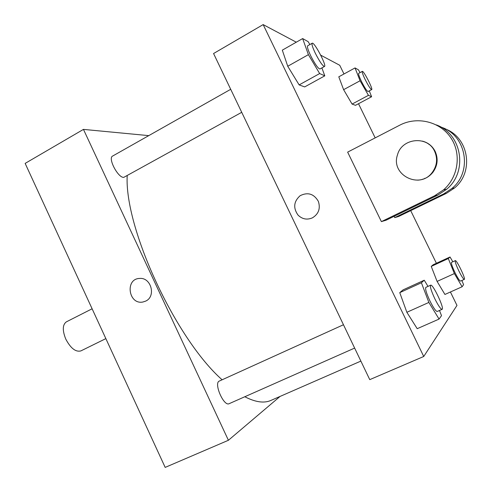 <?xml version="1.0" encoding="UTF-8"?>
<svg xmlns="http://www.w3.org/2000/svg" width="492" height="492" viewBox="0 0 492 492"><rect width="100%" height="100%" fill="white"/><g stroke="black" fill="none" stroke-linecap="round" stroke-linejoin="round"><path stroke-width="0.74" d="M92.121 308.785L66.365 321.854C62.502 324.689 62.306 330.433 65.774 339.086C70.663 348.305 75.694 352.247 80.879 350.907L105.86 338.613M280.083 396.417L228.405 440.278L165.177 467.4L25.147 163.393L83.455 129.39L148.762 135.626M241.726 112.311L123.781 177.36C118.074 178.036 107.607 158.098 112.613 156.062L230.705 89.304M354.64 348.078L229.155 403.68C223.78 406.767 213.473 382.961 219.334 381.054L343.465 324.745M228.405 440.278L83.455 129.39M360.876 361.091L270.914 400.427C264.155 403.446 255.453 402.222 244.813 396.743M222.113 379.793C175.33 338.434 124.39 227.894 127.188 175.761M145.669 301.11L142.926 302.008C128.504 305.009 124.777 278.779 139.593 278.441C151.13 277.168 156.308 296.492 145.669 301.11C156.315 296.492 151.13 277.168 139.593 278.441C124.784 278.779 128.51 305.009 142.926 302.008L145.669 301.11M450.42 291.996L456.976 305.421L423.735 356.485L369.756 379.639L213.565 53.523L263.165 24.6L296.289 42.195M321.897 67.902L324.794 75.848L319.671 73.56L308.398 54.655L302.654 38.573L308.158 41.654L309.868 44.551M312.192 43.241L307.66 45.805C306.965 46.685 307.992 50.03 310.729 55.83C315.034 64.2 318.103 68.585 319.941 68.985L324.48 66.469C326.965 65.762 314.16 41.525 312.192 43.241C311.534 44.108 312.574 47.447 315.323 53.253C319.634 61.641 322.684 66.045 324.48 66.469M324.794 75.848L304.689 86.912L299.136 84.901L287.74 66.26L282.31 50.153L302.654 38.573M319.671 73.56L299.136 84.901L287.74 66.26L282.31 50.153M308.398 54.655L287.74 66.26M369.283 90.872L371.601 96.74L368.453 95.337L360.064 80.768L355.046 67.927L358.428 69.821L360.033 72.625M362.303 71.395L358.686 73.363C358.281 74.021 359.215 76.734 361.485 81.487C364.707 87.81 366.897 91.155 368.059 91.53L371.681 89.587C373.268 89.261 363.483 70.258 362.303 71.395C361.921 72.041 362.868 74.747 365.144 79.507C368.367 85.842 370.544 89.2 371.681 89.587M371.601 96.74L355.507 105.319L352.081 104.083L343.613 89.673L338.791 76.82L355.046 67.927M368.453 95.337L352.081 104.083L343.613 89.673L338.791 76.82M360.064 80.768L343.613 89.673M439.504 310.47L441.502 315.667L439.073 319.074L428.864 302.439L421.41 282.765L424.245 280.212L428.003 286.393M430.66 285.188L425.851 287.371C425.014 288.743 426.404 293.33 430.02 301.129C433.452 307.924 435.857 311.375 437.24 311.473L442.087 309.327C444.731 308.742 432.8 283.57 430.66 285.188C429.86 286.547 431.281 291.129 434.91 298.939C438.347 305.747 440.74 309.21 442.087 309.327M439.073 319.074L417.216 328.693L406.859 312.291L399.756 292.642L403.065 289.88L424.245 280.212M428.864 302.439L406.859 312.291L399.756 292.642L403.065 289.88M421.41 282.765L399.756 292.642M461.877 280.483L463.587 284.683L462.111 286.756L454.374 273.57L448.304 258.546L450.032 256.99L452.824 261.769M455.291 260.637L451.502 262.377C451.059 263.337 452.253 266.805 455.075 272.777C457.781 278.152 459.589 280.926 460.506 281.098L464.313 279.382C465.973 279.118 456.545 259.548 455.291 260.637C454.872 261.59 456.084 265.053 458.913 271.037C461.625 276.418 463.421 279.198 464.313 279.382M462.111 286.756L444.928 294.456L437.099 281.412L431.244 266.4L433.267 264.708L450.032 256.99M454.374 273.57L437.099 281.412L431.244 266.4L433.267 264.708M448.304 258.546L431.244 266.4M312.451 217.827C318.632 213.989 320.606 208.516 318.373 201.394C313.927 193.787 307.844 191.892 300.132 195.699C293.73 201.474 293.023 207.938 298.017 215.078C302.254 219.211 307.07 220.127 312.451 217.827C307.063 220.127 302.254 219.211 298.017 215.078C293.023 207.938 293.73 201.474 300.132 195.699C307.844 191.892 313.921 193.787 318.373 201.394C320.606 208.516 318.632 213.989 312.451 217.827M369.756 379.639L213.565 53.523M423.735 356.485L263.165 24.6M320.722 55.172L339.738 65.276L343.988 73.978M358.508 103.72L375.187 137.883M410.703 210.631L436.398 263.269M444.928 294.456L437.099 281.412M355.507 105.319L352.081 104.083M304.689 86.912L299.136 84.901M417.216 328.693L406.859 312.291M445.192 128.916C468.876 137.409 474.276 172.028 454.479 188.005L446.367 193.368L398.729 216.431L394.75 217.624L394.117 216.32M436.287 124.888C462.136 134.021 468.12 171.892 446.558 189.322L437.745 195.164L386.103 220.207L381.386 221.621L347.647 152.126L399.842 125.128C417.013 116.106 439.805 121.469 450.672 137.545C461.693 153.51 458.433 176.985 443.593 189.82L434.522 195.834L381.386 221.621M419.854 179.955L419.541 179.943M424.19 141.714L424.504 141.764M423.317 179.119L423.009 179.045M427.37 143.301L427.696 143.289M440.85 127.071C466.275 134.814 472.91 171.579 451.988 188.418L443.655 193.934L394.75 217.624M422.419 141.118C428.169 142.674 432.413 146.087 435.149 151.358C438.384 158.707 437.634 165.693 432.892 172.323C428.932 177.175 423.864 179.789 417.677 180.158M434.59 151.247C437.843 158.633 437.087 165.656 432.327 172.317C419.799 189.918 390.31 174.82 397.505 154.82C401.73 138.012 427.597 135.288 434.59 151.247M428.803 144.273L429.122 144.23M424.934 178.498L424.627 178.393M424.891 178.27L425.199 178.381M429.356 144.396L429.03 144.445M437.745 195.164L434.522 195.834M446.367 193.368L443.655 193.934M432.327 172.317L432.892 172.323M446.558 189.322L443.593 189.82M454.479 188.005L451.988 188.418"/></g></svg>
